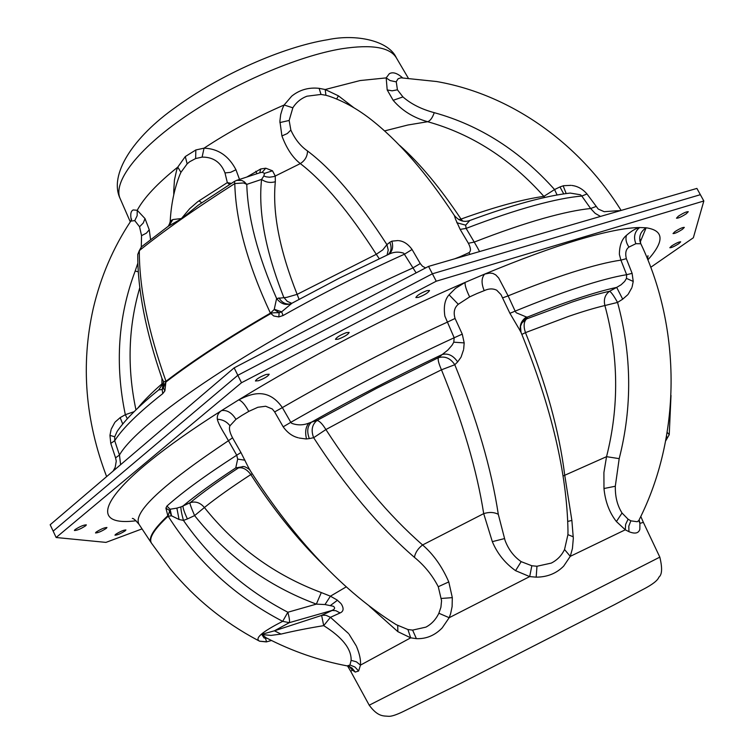 <?xml version="1.0" encoding="UTF-8"?>
<svg xmlns="http://www.w3.org/2000/svg" width="754" height="754" viewBox="0 0 754 754"><rect width="100%" height="100%" fill="white"/><g stroke="black" fill="none" stroke-linecap="round" stroke-linejoin="round"><path stroke-width="1.13" d="M246.812 177.039L260.696 168.971L265.757 168.199L272.496 170.8L275.257 176.031L273.674 176.606L269.489 177.218L266.162 176.822L263.834 176.021L264.503 173.373L262.241 172.27L259.687 172.817M173.75 190.649L174.457 179.952L176.662 170.084L177.784 167.105L185.267 156.578L195.842 149.961L204.042 148.161C218.066 148.642 228.707 155.833 235.964 169.754L239.508 179.424M259.932 172.741L236.737 180.338L241.864 180.47L244.277 181.771L246.775 184.372L261.572 179.414C265.738 182.355 270.328 183.128 275.323 181.723C272.279 212.515 279.555 250.064 297.142 294.362L376.284 254.305C349.13 211.902 323.805 181.667 300.318 163.59C292.769 157.784 286.643 148.566 281.921 135.946L279.894 121.215L280.686 114.599L282.543 108.416L284.126 105.004L292.844 107.803C296.228 102.393 300.912 98.538 306.887 96.22M379.243 258.707L376.284 254.305L382.768 249.885L386.915 244.635C358.546 200.658 332.08 169.443 307.528 150.988C307.406 156.37 305.002 160.564 300.318 163.59L275.257 176.031L275.323 181.723M56.145 537.508L53.157 531.127L237.821 375.294L53.157 531.127L50.169 524.756L234.145 367.867L428.545 266.398L696.894 188.415L700.362 194.692L432.391 273.796L700.362 194.692L703.831 200.988L436.246 281.214L241.497 382.74L56.145 537.508L105.956 542.39L141.893 528.95M399.658 145.39C419.658 163.128 440.119 187.689 461.014 219.075C478.649 212.713 494.681 207.595 509.091 203.731C522.381 200.178 533.973 197.718 543.879 196.37C510.524 158.934 471.778 134.052 427.659 121.714C413.494 117.756 401.995 110.621 393.164 100.31L387.198 89.924L386.189 77.898L390.11 80.574L395.473 81.715L396.246 81.686L398.103 78.765L400.845 77.832M291.713 96.154C299.555 89.82 308.697 87.21 319.131 88.341L325.181 89.519L360.073 80.555L386.189 77.898L389.3 73.741M389.328 73.722C392.815 71.705 397.254 73.091 402.636 77.888M384.672 130.885L407.839 125.013L427.659 121.714C430.251 120.838 432.447 117.822 434.257 112.666C421.505 109.264 411.062 104.014 402.938 96.917L397.424 89.811L396.246 81.686M598.176 208.99L586.989 193.967C582.719 189.018 577.696 186.181 571.909 185.465M604.133 211.667L598.29 209.075M616.715 211.714L616.112 210.818L604.256 211.685M600.495 216.426L595.151 213.344L590.646 208.519L595.914 206.539M557.102 194.994L554.558 189.546C519.996 150.913 479.893 125.287 434.257 112.666M563.738 193.91L559.968 186.935L554.558 189.546L543.879 196.37L544.897 197.444M454.417 215.663L454.294 215.39C458.771 220.837 463.936 222.543 469.799 220.507L465.661 225.154L466.113 228.405L474.238 242.081C500.326 231.94 523.493 224.004 543.757 218.292C562.682 212.986 578.309 209.725 590.646 208.519L581.805 196.049L586.989 193.967M458.781 219.621L461.014 219.075L462.683 221.073M571.014 185.352L563.549 185.71L559.968 186.935M455.473 219.056L460.157 229.395L466.113 228.405C491.957 218.49 514.954 210.781 535.086 205.276C553.898 200.168 569.468 197.086 581.805 196.049L580.919 195.145M580.382 194.758L570.165 193.071M306.906 96.21L321.006 94.439L325.926 95.277L325.181 89.519L338.423 95.843L353.928 107.765M141.29 246.963L141.545 235.653L139.565 226.766L134.768 220.63L137.153 215.719L137.228 210.281C143.939 197.765 157.454 183.363 177.784 167.105L180.932 172.336L187.152 163.854L189.782 161.676L195.635 158.547L202.11 157.105L204.042 148.161C228.877 131.799 255.568 117.417 284.126 105.004L291.657 96.201M387.075 255.069L388.216 250.017L386.915 244.635L389.818 242.279C391.854 247.293 391.373 251.346 388.385 254.418L388.253 254.522C392.334 251.836 393.541 247.387 391.882 241.157L389.818 242.279M422.457 266.2L420.261 263.561L412.07 249.489C408.103 244.06 403.616 241.11 398.63 240.658M425.624 267.924L422.56 266.294M416.133 272.882L403.71 253.203C398.423 251.468 393.296 251.893 388.319 254.494L387.65 254.814M460.157 229.395L468.385 243.278C470.967 248.245 471.109 251.402 468.79 252.75L460.232 256.643L460.506 257.114M468.385 243.278L474.238 242.081L477.112 247.039M477.244 247.274L479.582 251.563M454.474 215.804L455.322 218.594M195.842 149.961L195.635 158.547M201.818 202.751L198.952 200.884L197.548 201.855L189.706 208.669L181.431 218.547L172.864 219.546L171.243 220.422L170.187 221.544L169.056 225.484M198.434 205.041L181.789 218.566L168.246 226.275M198.359 205.088L234.466 181.403L234.786 183.552C195.512 208.575 163.693 230.931 139.32 250.611L141.375 246.897L168.293 226.238L171.243 220.422M161.94 385.2L158.698 389.903L161.94 385.2L161.94 378.338L163.599 381.741L165.955 381.288C193.863 359.941 228.669 337.236 270.403 313.136L274.202 309.536L276.614 298.509C257.727 255.483 247.783 217.435 246.775 184.372L243.608 182.958L234.786 183.552C235.7 220.913 247.576 264.107 270.403 313.136L270.714 313.617C271.044 312.91 273.862 312.608 279.178 312.731L281.628 311.826L292.024 303.183M141.375 246.897L137.756 254.437L139.32 250.611C139.179 287.406 148.067 330.959 165.984 381.27L166.172 381.807C194.07 360.478 228.886 337.764 270.639 313.664M113.119 471.071L115.174 467.395M115.211 467.282L116.248 461.194M116.239 461.052L115.569 457.838L119.462 455.039C140.159 418.3 276.888 328.64 412.664 268.056L420.261 263.561M120.612 464.681L119.462 455.039L114.702 440.722L110.772 443.399L109.952 435.369L111.055 429.771M122.742 424.021L120.159 417.631L125.334 414.7L127.322 418.753M134.127 411.675L125.334 414.7C114.796 364.361 118.076 316.473 135.173 271.054L137.869 263.118M138.302 271.826L135.173 271.054M114.759 422.532L111.328 428.951M120.159 417.631L115.192 421.986M158.698 389.903C139.122 405.775 125.287 419.592 117.181 431.354L114.712 436.783L114.702 440.722C122.497 428.395 138.51 412.702 162.751 393.626L162.195 389.526L163.439 388.046L164.994 383.466M150.574 239.583L149.245 229.782L145.022 218.585L137.228 210.281L133.194 209.951C130.772 211.054 130.159 214.447 131.328 220.13M134.768 220.63L130.791 221.101L131.648 219.094M274.258 309.272L281.628 311.826L283.042 315.549C322.844 293.174 363.362 272.703 404.587 254.145L412.07 249.489M299.046 299.31L297.142 294.362L286.709 297.368L276.614 298.509C280.799 303.9 285.662 305.596 291.204 303.608L291.478 303.476M256.935 173.722L255.804 171.29M274.202 309.536L279.178 312.731L278.791 316.916L273.759 315.992L270.441 313.117M231.355 183.382L227.322 182.609L229.565 184.532M202.11 157.105C213.222 156.992 220.847 162.261 224.994 172.92L227.322 182.609L198.952 200.884M173.778 194.692L173.75 191.393M170.187 221.535C171.092 204.607 174.259 189.15 179.678 175.164L180.932 172.336M163.599 381.741L163.439 388.046L164.89 390.892L162.751 393.626M163.495 381.59L162.195 389.526L159.019 389.846M165.955 381.288L164.89 390.892M165.173 383.117L166.172 381.807M291.741 303.325L287.217 301.317L283.721 297.246C265.474 250.818 258.085 211.544 261.572 179.414L263.834 176.021M278.971 297.868C281.713 302.354 285.323 304.409 289.819 304.032L291.591 303.419M397.876 240.564L391.882 241.157M454.7 258.801L460.232 256.643M428.545 266.398L432.391 273.796L237.821 375.294L234.145 367.867M454.294 215.39C426.198 172.572 397.933 140.225 369.507 118.331C356.18 108.18 342.627 100.772 328.867 96.107L325.926 95.277M616.112 210.818L620.514 210.611M283.042 315.549L278.791 316.916M307.528 150.988C300.497 146.125 294.946 139.151 290.856 130.074L289.15 120.47L292.844 107.803M289.15 120.47L279.866 122.572M639.147 519.817L639.91 523.351L638.77 520.75M643.068 589.411L614.633 604.595L461.731 682.804M650.749 267.293L693.35 237.764L703.831 200.988M266.124 374.465C259.932 376.877 256.379 379.055 255.455 380.996L258.547 380.713C264.72 378.31 268.264 376.133 269.187 374.201L266.124 374.465M427.018 290.61C420.694 293.07 416.981 295.389 415.869 297.557L418.395 297.406C424.7 294.955 428.404 292.637 429.516 290.469L427.018 290.61M346.369 332.637C340.12 335.078 336.482 337.321 335.473 339.375L338.282 339.168C344.512 336.736 348.131 334.493 349.149 332.439L346.369 332.637M686.319 213.75L688.279 211.704C686.574 211.544 683.284 213.024 678.411 216.153L676.47 218.179C678.176 218.349 681.456 216.869 686.319 213.75M682.455 229.301L684.33 227.397C682.7 227.274 679.543 228.698 674.858 231.685L673.011 233.57C674.641 233.693 677.789 232.27 682.455 229.301M678.902 243.617L680.692 241.836C679.128 241.751 676.102 243.127 671.597 245.974L669.825 247.736C671.38 247.83 674.406 246.454 678.902 243.617M115.607 534.369L114.957 535.199C117.304 535.114 120.734 533.644 125.258 530.778L125.918 529.949C123.581 530.034 120.14 531.504 115.607 534.369M96.144 532.098L95.504 532.946C97.982 532.889 101.573 531.363 106.276 528.365L106.936 527.508C104.448 527.564 100.857 529.091 96.144 532.098M75.023 529.628L74.392 530.505C77.021 530.486 80.791 528.903 85.692 525.755L86.342 524.859C83.703 524.878 79.933 526.471 75.023 529.628M225.182 435.001C220.47 427.339 217.859 422.089 217.35 419.271C216.879 415.718 218.292 412.815 221.563 410.581L238.679 399.884C248.707 395.087 267.01 385.548 282.364 407.594L290.808 422.325C346.312 390.468 400.77 362.288 454.172 337.764L462.268 334.126L455.067 318.461C453.258 312.382 454.332 307.66 458.291 304.286L469.648 296.897C466.217 289.828 464.718 285.003 465.133 282.392L484.681 274.079C481.372 277.906 481.212 283.429 484.219 290.648C488.63 288.546 492.758 288.377 496.622 290.139M619.373 254.183C619.505 245.361 621.871 239.075 626.489 235.314C631.541 230.903 635.924 228.311 639.646 227.538L646.131 227.783C640.165 231.817 638.374 237.142 640.749 243.759L640.052 239.282L639.807 240.743M249.866 470.062C251.497 470.835 245.257 466.17 243.457 466.575L235.757 467.914L237.67 459.111L236.728 455.209L228.453 440.713L232.534 437.801C229.659 432.306 228.801 428.3 229.97 425.774L235.955 419.337C231.855 412.749 227.058 409.827 221.563 410.581C102.789 485.962 81.677 527.715 136.078 520.769M132.318 518.441C133.232 518.139 135.475 520.109 139.056 524.369C132.346 512.795 162.138 484.916 228.453 440.713L225.352 435.284M272.364 409.083L274.654 411.92L283.184 426.821C287.387 432.702 292.411 436.349 298.226 437.763M265.747 406.274L272.251 408.979M444.841 315.917C443.475 306.529 444.879 299.479 449.064 294.795L455.491 288.377L465.133 282.392C390.497 314.644 304.635 359.234 238.679 399.884C241.648 400.723 245.012 404.559 248.763 411.401L257.868 407.273L265.606 406.255M242.854 466.509L238.424 467.923C242.779 467.122 246.916 469.337 250.818 474.568L252.213 473.766M425.916 627.13L412.617 630.108L407.923 629.524L396.255 624.68C343.739 591.899 294.937 540.364 249.847 470.044L247.548 465.718M563.662 566.131C556.443 573.436 547.281 577.112 536.179 577.159L529.685 576.593L515.566 570.665C505.02 563.172 497.272 553.493 492.324 541.645L483.7 513.625C476.848 469.978 462.767 422.042 441.467 369.809L382.815 398.932L325.898 429.554C356.425 476.82 388.659 515.293 422.598 544.963C433.427 554.331 442.155 566.65 448.781 581.918L452.315 597.649L452.108 606.631L450.619 613.709L449.186 617.705L438.875 613.247C435.859 619.505 431.542 624.124 425.944 627.111M551.306 563.087L536.971 566.254L531.834 565.754L529.685 576.593L449.186 617.705L442.193 627.903M442.146 627.95C434.804 635.481 426.217 639.043 416.387 638.647L410.685 637.837L407.923 629.524M414.398 557.329C415.35 552.512 418.084 548.394 422.598 544.963L483.7 513.625C489.242 511.9 494.106 512.126 498.3 514.322C491.429 468.96 476.924 419.101 454.794 364.738L457.64 361.929C453.295 355.549 448.187 353.061 442.296 354.474L438.328 357.716C437.725 359.677 438.771 363.701 441.467 369.809L454.794 364.738C450.421 358.188 444.935 355.841 438.328 357.716L376.708 388.272L316.972 420.496C311.996 424.606 310.884 430.346 313.645 437.697C345.417 486.839 378.998 526.707 414.398 557.329C424.37 565.425 432.325 575.217 438.272 586.716L441.561 600.731L440.92 607.206L438.875 613.247M356.567 646.564C359.62 654.01 360.921 660.193 360.469 665.122L410.685 637.837L397.876 631.663L369.319 606.169M531.834 565.754L521.165 561.645C513.842 556.575 508.469 549.496 505.048 540.392L498.3 514.322M463.682 349.036L464.181 342.9L462.268 334.126M461.165 356.859L463.503 349.922M457.64 361.929L460.873 357.434M283.184 426.821L290.808 422.325L291.732 423.343C297.472 425.426 303.202 425.341 308.933 423.088L311.506 422.136C353.683 398.329 397.273 375.775 442.296 354.474L447.885 350.026L452.032 345.257L453.785 342.193L454.172 337.764L444.917 316.246M323.504 564.925C297.51 539.478 273.287 509.355 250.818 474.568C231.685 487.018 216.21 497.998 204.4 507.517C200.3 502.673 195.578 501.052 190.234 502.664C189.226 502.155 190.687 506.471 194.598 515.595L204.4 507.517C235.672 546.754 274.635 575.104 321.298 592.559L316.341 604.124L324.983 604.548L333.268 606.254M639.826 529.346C638.6 533.332 634.981 534.105 628.968 531.693L625.283 529.798L616.414 521.551C609.411 512.607 605.264 501.599 603.973 488.526L603.907 472.522L606.546 456.67C619.222 406.708 618.666 356.322 604.887 305.53C594.944 307.877 582.936 311.459 568.893 316.265L525.463 332.627C546.188 383.946 559.261 431.335 564.671 474.794L571.871 520.42L573.313 538.347L572.437 548.488L570.269 556.348L564.539 549.515C561.607 555.566 557.206 560.081 551.334 563.068M638.676 520.59L637.234 521.74L630.844 520.835L628.082 519.204L625.631 524.407L625.283 529.798L570.269 556.348L563.709 566.084M603.973 488.526L615.302 486.245L619.194 458.639L606.546 456.67L563.115 475.991M567.988 531.005L567.913 534.709L564.539 549.515M501.014 294.673L509.921 313.315L518.582 328.065M496.707 290.196L500.929 294.55M619.194 458.639C632.361 407.009 631.814 354.936 617.554 302.429C613.963 296.011 611.324 292.279 609.637 291.223C605.047 294.588 603.464 299.357 604.887 305.53L617.554 302.429L622.7 299.178L616.678 287.397L621.107 284.767L624.651 281.43L626.48 278.396L626.631 274.701L632.116 273.353L626.338 258.66C625.028 253.08 625.905 249.225 628.968 247.086L635.858 243.702C633.313 237.039 634.576 231.648 639.646 227.538C625.829 227.67 605.198 231.808 577.771 239.96C551.381 247.887 520.354 259.263 484.681 274.079L489.77 273.08L492.833 273.4L495.746 274.89L498.696 278.009L508.111 295.87L502.777 297.821M521.853 334.399L525.463 332.627C523.389 326.388 523.747 321.826 526.528 318.942L521.664 323.089L520.496 326.171L522.89 320.827L527.423 317.076L526.528 318.942L572.032 302.071C586.735 297.151 599.27 293.542 609.637 291.223L616.678 287.397C605.82 289.706 592.503 293.494 576.725 298.763C562.05 303.673 545.613 309.771 527.423 317.076L526.377 317C521.042 320.836 519.195 325.785 520.826 331.854L520.939 332.184M515.859 312.288L515.152 311.138C539.044 301.346 560.279 293.391 578.874 287.293C598.553 280.865 614.472 276.661 626.631 274.701L620.91 260.139C608.591 261.892 592.474 265.926 572.559 272.232C553.747 278.226 532.267 286.096 508.111 295.87L515.152 311.138L509.921 313.315M171.563 515.83L168.151 516.188C196.907 561.513 235.088 596.565 282.684 621.343L287.868 612.239C245.54 590.241 210.724 559.628 183.439 520.401C181.61 513.691 180.772 509.204 180.932 506.933L190.234 502.664C202.421 492.635 218.481 481.052 238.424 467.923L235.757 467.914C213.589 482.447 195.993 495.142 182.996 506.009C182.864 507.97 184.334 512.286 187.407 518.95L183.439 520.401L179.047 519.487L171.563 515.83L170.121 509.233L168.576 514.379M171.337 515.717L169.414 510.383L165.908 508.187L166.898 506.085C182.477 492.126 205.748 475.171 236.728 455.209L240.931 452.523L232.534 437.801M341.336 604.058C344.022 608.459 343.617 611.419 340.101 612.945L335.907 610.712L332.165 610.457L321.619 615.358L323.711 625.641L330.441 617.319L326.114 615.33L322.241 615.226L274.428 630.815L281.006 634.086C293.523 631.07 307.755 628.252 323.711 625.641C342.344 637.366 351.487 648.93 351.128 660.334L349.95 664.971L347.575 665.971C319.281 660.655 292.137 651.258 266.134 637.78L266.153 637.79M340.101 612.945L330.441 617.319L348.433 633.426M518.95 328.631L521.061 332.486M516.301 312.787L526.377 317M168.425 514.68L167.84 515.698L165.908 508.187M168.151 516.188L167.812 515.717L168.151 516.188C153.948 529.44 148.415 538.45 151.545 543.248L170.451 569.082C194.72 598.412 223.684 622.05 257.34 640.014L259.555 641.173M349.036 634.18L356.284 645.933M347.566 665.971L350.78 671.456L352.335 670.07L355.247 672.078L358.621 671.013L360.469 665.122L356.397 661.824L351.128 660.334M349.243 666.479L352.335 670.07L350.12 666.97M348.848 665.641L349.865 666.734L348.065 665.49M187.407 518.95L194.598 515.595C227.152 556.48 267.736 585.99 316.341 604.124L287.868 612.239C289.366 617.884 289.847 621.362 289.31 622.663L274.428 630.815L261.742 634.331L264.107 638.007L267.01 638.233M281.006 634.086L271.035 635.396L261.987 634.576L266.134 637.78M266.737 638.091L265.502 638.44L266.586 641.795L259.593 641.183C254.315 638.468 262.015 631.861 282.684 621.343L289.31 622.663L331.562 610.57C334.738 609.373 335.407 607.997 333.588 606.442M640.787 516.471L643.369 522.381L639.91 523.351L639.835 529.327M647.865 259.876C664.642 241.148 664.067 230.451 646.131 227.783L640.25 241.949M626.338 258.66L620.91 260.139L619.411 254.494M632.106 286.954L633.228 281.421L632.116 273.353M628.242 294.145L631.824 287.764M622.7 299.178L627.799 294.701M340.883 603.473L337.029 599.939L330.422 596.188L324.983 604.548M671.003 395.398L669.241 434.681L665.688 440.864L666.819 438.8L666.593 435.859M179.047 519.487L176.879 508.121L170.121 509.233L166.898 506.085M309.319 438.602L313.645 437.697L325.898 429.554C322.41 423.88 319.442 420.864 316.972 420.496L311.506 422.136C307.387 425.897 306.652 431.382 309.319 438.602L306.171 438.979L299.112 438.017M247.237 465.058L240.931 452.523M640.749 243.759L635.858 243.702M241.497 382.74L237.821 375.294L432.391 273.796L436.246 281.214M615.302 486.245L615.33 488.234C615.368 497.725 617.611 505.981 622.041 513.022L628.082 519.204M477.207 293.438L469.648 296.897M241.864 415.445L235.955 419.337M455.067 318.461L447.056 322.278C393.484 346.689 338.593 375.134 282.364 407.594L274.654 411.92M669.241 434.681L667.186 432.372M484.219 290.648L477.235 293.429M271.449 640.476L266.341 641.908L271.506 640.504M176.879 508.121L180.932 506.933M248.763 411.401L241.883 415.435M187.152 163.854L185.286 156.559M349.95 664.971L354.936 667.026L358.621 671.013M130.301 221.855L120.131 198.556C112.732 182.308 137.256 149.49 185.107 116.672C232.863 83.873 297.971 55.9 342.071 48.708C371.816 44.203 389.912 47.238 396.35 57.813L408.3 78.162M393.164 100.31L402.938 96.917M387.198 89.924L392.127 90.819L397.424 89.811M566.188 193.561L563.153 185.814M319.131 88.341L321.006 94.439M470.147 254.305L468.79 252.75M465.661 225.154L456.792 222.732M168.953 225.776L172.864 219.546M137.614 408.291C143.458 401.005 151.705 392.74 162.364 383.503M139.801 287.632C128.293 326.944 127.011 367.688 135.965 409.874M114.712 436.783L109.952 435.369M235.964 169.754L230.554 172.355L224.994 172.92M260.696 168.971L259.772 172.789M265.757 168.199L262.241 172.27M272.496 170.8L264.503 173.373M141.545 235.653L146.38 233.156L149.245 229.782M139.565 226.766L143.251 223.014L145.022 218.585M115.569 457.838L110.772 443.399M338.423 95.843L336.642 98.981M281.921 135.946L287.274 133.571L290.856 130.074M643.369 522.381L659.825 557.131L369.224 705.207C378.018 717.139 383.701 715.8 388.564 716.3C391.232 716.517 395.944 715.018 402.693 711.804L462.042 682.662M217.35 419.271C222.609 419.507 226.822 421.674 229.97 425.774M416.387 638.647L412.617 630.108M397.876 631.663L397.697 625.518M515.566 570.665L521.165 561.645M492.324 541.645L504.36 538.629M453.785 342.193L464.181 342.9M536.179 577.159L536.971 566.254M571.871 520.42L567.762 521.419M573.313 536.82L567.922 534.652M449.064 294.795L458.291 304.286M266.445 637.941L264.107 638.007M355.257 672.078L351.911 667.969L347.575 665.971M628.968 531.693L628.798 526.169L630.844 520.835M626.489 235.314C625.32 238.98 626.15 242.901 628.968 247.086M626.48 278.396L633.228 281.421M337.453 600.259L330.648 605.321M346.199 586.885L330.422 596.188L321.298 592.559M448.781 581.918L438.272 586.716M452.315 597.649L441.439 598.44M237.67 459.111L244.956 460.204M139.056 524.369L151.375 543.012C147.869 538.394 153.354 529.299 167.812 515.717M616.414 521.551L622.041 513.022M308.933 423.088C305.643 426.877 304.852 432.174 306.529 438.96M120.131 198.556C108.774 174.89 132.544 137.501 176.125 106.917C220.47 74.627 283.099 46.814 327.858 39.689C356.303 33.647 388.819 40.773 396.35 57.813M388.31 254.503L339.583 278.009L291.6 303.41M106.625 476.603C85.164 420.44 80.697 364.436 93.223 308.593C100.668 276.793 113.194 247.632 130.791 221.101M401.128 77.841L436.613 81.526C508.875 94.071 578.073 141.318 621.117 210.432M469.799 220.507C491.099 212.647 510.345 206.389 527.536 201.742C544.068 197.284 558.299 194.391 570.241 193.062M137.756 254.437C137.643 290.026 145.701 331.326 161.94 378.338M236.737 180.338L234.466 181.403M243.457 466.575L242.92 466.5M520.496 326.171L520.995 332.307C551.381 406.99 567.046 473.295 567.988 531.231M348.423 666.178L350.044 666.904M647.988 255.691L647.592 259.206M369.224 705.207L350.78 671.456M170.442 569.063C194.739 598.431 223.712 622.078 257.359 640.023L259.678 641.23L266.341 641.908M659.825 557.131C662.436 567.969 662.135 574.642 658.921 577.14C657.705 580.448 652.54 584.482 643.445 589.232M639.119 519.874C680.928 437.358 681.918 330.271 640.985 244.079"/></g></svg>
